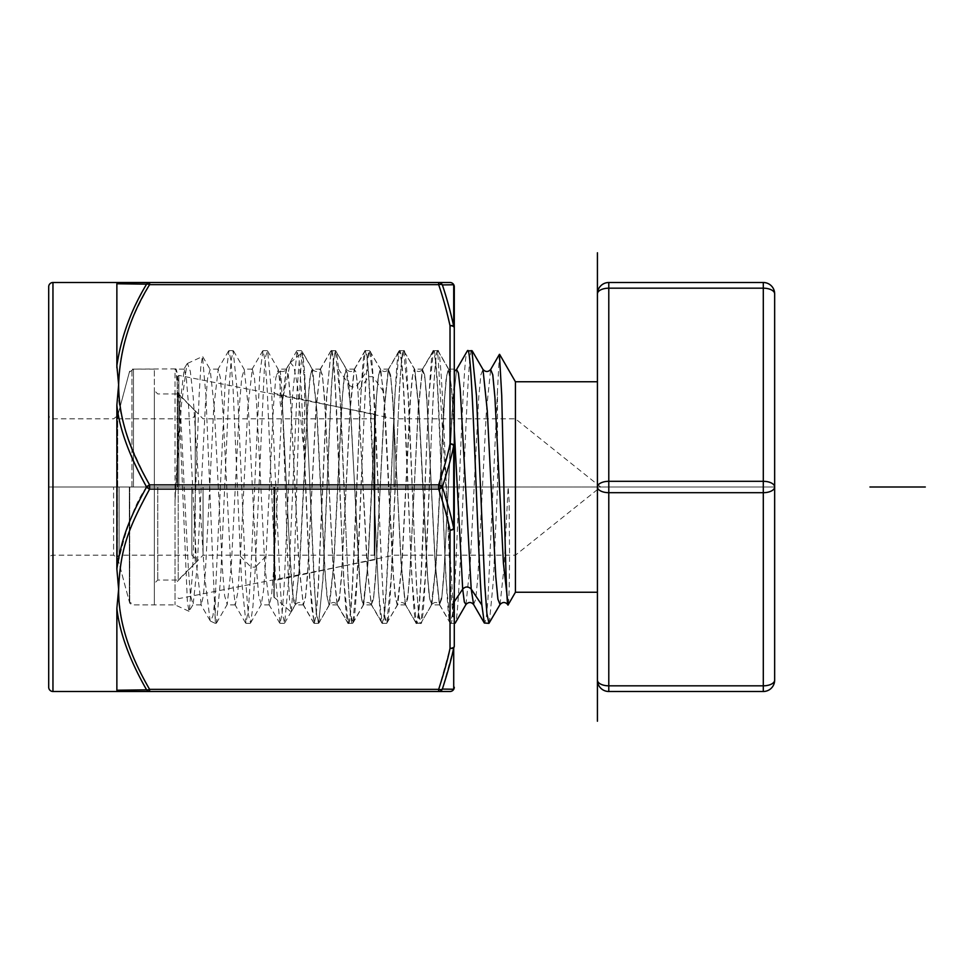 <?xml version="1.0" encoding="UTF-8"?>
<svg xmlns="http://www.w3.org/2000/svg" width="974" height="974" viewBox="0 0 974 974"><rect width="100%" height="100%" fill="white"/><g stroke="black" fill="none" stroke-linecap="round" stroke-linejoin="round"><path stroke-width="0.73" stroke-dasharray="4.87 3.65" d="M515.429 381.759L515.429 592.241M597.427 484.407L597.427 282.509M597.427 293.868L597.427 487A11.359 5.686 180 0 1 608.787 481.314L608.787 492.686A11.359 5.686 0 0 1 597.427 487L774.659 487L774.659 293.868A11.359 5.686 0 0 0 763.299 288.182L763.299 282.509L608.787 282.509L608.787 288.182A11.359 5.686 0 0 0 597.427 293.868M499.418 354.353L497.483 390.598L497.483 487L508.136 487L509.11 500.697L509.536 553.938C509.426 585.411 508.964 602.395 508.136 604.878L507.697 604.513M489.338 623.007L493.404 580.017L497.483 487M471.915 350.664C466.242 342.239 460.556 631.761 454.882 623.336C453.933 623.214 452.983 617.126 452.033 605.061C447.309 544.624 442.573 342.885 437.837 350.664L433.576 350.664C439.262 342.239 444.935 631.761 450.621 623.336C456.295 631.761 461.98 342.239 467.654 350.664M438.203 350.993L437.837 350.664C432.152 342.239 426.478 631.761 420.792 623.336L431.872 604.513L436.133 563.483L444.655 397.307L446.786 374.856L448.917 369.487L451.595 387.993L454.286 430.216L451.595 387.993L448.917 369.487L438.203 350.993M282.606 399.547L280.707 407.12L280.013 400.838L280.232 371.106L281.279 380.871L289.083 539.085L292.31 589.489L293.929 602.078L295.548 604.513L299.809 563.471L308.332 397.282L310.463 374.856L312.593 369.487L316.854 410.529L325.365 576.718L327.495 599.156L329.626 604.513L333.887 563.459L342.41 397.282L344.54 374.856L346.671 369.487L349.082 384.913L360.051 584.619L361.878 600.982L363.716 604.513L367.965 563.496L376.488 397.307L378.618 374.856L380.749 369.487L369.67 350.664C363.996 342.239 358.31 631.761 352.625 623.336C347.901 631.103 343.165 429.376 338.428 368.939C337.479 356.874 336.541 350.786 335.592 350.664L330.953 350.993L326.789 395.712L318.449 585.045L316.367 613.401L314.285 623.336L311.583 606.741L309.257 568.719L304.594 457.743L297.508 385.704L293.929 366.967L290.337 362.632L282.606 399.547L286.161 369.487L288.292 374.844L290.422 397.282L298.945 563.459L303.206 604.513L305.337 599.156L307.467 576.718L315.99 410.541L320.251 369.487L322.382 374.844L324.5 397.282L333.023 563.459L337.284 604.513L339.415 599.156L341.545 576.718L350.068 410.541L354.329 369.487L355.96 372.007L357.604 384.913L367.928 576.097L371.374 604.513L373.505 599.144L375.635 576.693L384.158 410.517L388.407 369.487L390.537 374.856L392.668 397.295L401.191 563.459L405.452 604.501L416.166 623.007L420.792 623.336C415.119 631.761 409.433 342.239 403.76 350.664L399.498 350.664C405.172 342.239 410.858 631.761 416.531 623.336C422.217 631.761 427.89 342.239 433.576 350.664L422.497 369.499L424.627 374.844L426.758 397.282L435.281 563.483L439.542 604.513L441.66 599.156L443.791 576.766L452.301 410.748L456.562 369.523L452.301 410.748L443.791 576.766L441.66 599.156L439.542 604.513L435.281 563.483L426.758 397.282L424.627 374.844L422.497 369.487C420.013 372.165 417.469 372.165 414.839 369.499L419.1 410.541L427.61 576.705L429.741 599.144L431.872 604.513L436.133 563.483L444.655 397.307L446.786 374.856L448.917 369.487L450.682 371.094L454.286 371.313M338.428 368.939L349.082 384.913L360.051 584.619L361.878 600.982L363.716 604.513L367.965 563.496L376.488 397.307L378.618 374.856L380.749 369.487L385.01 410.517L393.533 576.718L395.663 599.156L397.794 604.513L402.055 563.447L410.578 397.27L412.708 374.844L414.839 369.499L403.76 350.664C398.074 342.239 392.388 631.761 386.715 623.336L397.794 604.501L402.055 563.447L410.578 397.27L412.708 374.844L414.839 369.499L419.1 410.541L427.61 576.705L429.741 599.144L431.872 604.513C434.355 601.835 436.912 601.835 439.542 604.513L450.244 623.007L454.286 623.336L454.286 433.479L451.51 388.979L448.32 369.122L446.177 378.119L444.034 403.954L435.768 566.795L431.275 604.878L429.144 595.942L427.002 570.143L418.71 407.083L414.23 369.122L412.112 377.997L409.969 403.747L401.678 566.917L397.197 604.878L395.079 596.051L392.936 570.374L383.561 391.633L380.152 369.122L378.046 377.936L375.903 403.528L367.575 567.063L363.107 604.878L361.001 596.051L358.858 570.508L350.543 406.889L346.074 369.122L343.956 377.961L341.825 403.467L333.498 567.136L329.029 604.891L326.911 596.003L324.78 570.521L316.453 406.828L311.984 369.109L309.866 378.034L307.735 403.516L299.408 567.136L295.378 604.513L292.821 595.93L290.69 570.435L282.375 406.901L278.333 369.499L275.776 378.107L273.645 403.613L265.975 556.288L263.625 589.927L261.3 604.501L258.731 595.845L256.6 570.301L248.297 407.071L244.255 369.487L241.686 378.168L239.555 403.747L231.264 566.868L227.21 604.525L224.641 595.82L222.51 570.204L214.231 407.29L210.165 369.487L207.596 378.18L205.465 403.845L197.198 566.649L193.132 604.501L190.563 595.832L188.42 570.119L184.183 487C181.14 419.538 178.12 360.197 175.04 369.889L175.04 604.878L175.04 500.429L179.691 407.169L184.183 369.122L186.314 378.095L188.457 403.93L196.736 566.88L201.216 604.878L203.347 595.966L205.49 570.192L213.781 407.071L218.261 369.122L220.38 377.985L222.522 403.699L230.826 566.978L235.306 604.878L237.839 592.18L240.42 556.288L247.871 406.986L252.339 369.122L254.458 377.936L256.588 403.516L264.916 567.051L269.384 604.878L271.502 596.051L273.633 570.521L281.961 406.901L286.429 369.109L288.535 377.973L290.678 403.455L299.006 567.148L303.462 604.891L305.58 595.991L307.711 570.508L316.039 406.828L320.507 369.122L322.637 378.046L324.756 403.54L333.084 567.148L337.114 604.513L339.683 595.918L341.801 570.411L350.116 406.901L354.159 369.487L356.301 374.917L357.994 391.633L367.161 567.051L371.204 604.525L373.773 595.845L375.891 570.289L384.182 407.193L388.236 369.499L390.817 378.18L392.936 403.76L401.227 566.844L405.294 604.525L407.85 595.82L409.981 570.192L418.26 407.388L422.314 369.511L424.895 378.18L427.026 403.857L435.305 566.771L439.371 604.525L441.94 595.845L444.071 570.107L448.32 487C450.292 440.138 452.277 405.123 454.286 381.966L454.286 433.479M349.082 384.913C351.918 387.713 354.755 387.713 357.604 384.913L367.928 576.097L371.374 604.513C368.744 601.835 366.187 601.835 363.716 604.513L353.002 623.007L348.375 623.336C354.049 631.761 359.735 342.239 365.408 350.664L369.67 350.664C375.355 342.239 381.029 631.761 386.715 623.336L382.453 623.336C388.127 631.761 393.813 342.239 399.498 350.664L388.419 369.487M282.606 407.948L288.17 573.832L289.607 601.408L291.311 611.83L294.051 573.552L299.651 393.374L301.088 363.704L302.768 352.527L304.594 372.153L315.065 596.1L316.806 616.347L318.547 623.336L323.088 578.3L331.428 388.955L333.51 360.599L335.592 350.664L346.671 369.487C349.301 372.165 351.845 372.165 354.329 369.487L365.408 350.664C366.358 350.786 367.308 356.874 368.257 368.939C372.981 429.376 377.717 631.115 382.453 623.336L371.374 604.513L373.505 599.144L375.635 576.693L384.158 410.517L388.407 369.487L390.537 374.856L392.668 397.295L401.191 563.459L405.452 604.501L407.582 599.156L409.713 576.73L418.236 410.553L422.497 369.487L418.236 410.553L409.713 576.73L407.582 599.156L405.452 604.501C402.834 601.835 400.277 601.835 397.794 604.501L395.663 599.156L393.533 576.718L385.01 410.517L380.749 369.487C383.379 372.165 385.935 372.165 388.407 369.487M273.816 487L273.816 596.977L273.816 487M394.068 487L394.068 418.832L394.068 487M304.594 457.743L304.594 372.153M331.33 350.664C337.004 342.239 342.69 631.761 348.375 623.336L337.284 604.513C334.666 601.835 332.11 601.835 329.626 604.513L318.924 623.007M497.483 390.598L487.889 600.349L486.294 617.455L484.699 623.336M269.64 487L774.659 487A11.359 5.686 0 0 1 763.299 492.686L608.787 492.686L608.787 685.818L763.299 685.818L763.299 481.314A11.359 5.686 180 0 1 774.659 487L774.659 680.132A11.359 5.686 180 0 1 763.299 685.818L763.299 691.491L608.787 691.491L608.787 685.818A11.359 5.686 180 0 1 597.427 680.132M763.299 282.509A11.359 11.359 0 0 1 774.659 293.868M48.7 286.77L48.7 687.23M722.939 487L48.7 487L48.7 414.571L48.7 559.429L48.7 487L289.619 487M175.868 369.109L175.04 369.889L175.868 369.109L179.167 407.826L187.373 601.688L189.005 611.282L193.132 604.489M265.975 556.288L255.322 567.136L252.96 606.23L250.598 622.995L248.139 613.437L246.045 585.106L237.717 395.712L233.163 350.677L231.082 360.648L229 389.052L220.66 578.422L216.496 623.019L215.278 621.643L205.916 395.274L202.482 356.533L200.79 367.137L199.11 395.736L192.535 572.444L189.333 611.075M175.04 500.429L181.407 404.697L186.911 364.033L187.471 363.424L190.332 371.362L193.181 396.747L204.503 575.512L210.128 620.645L210.64 621.205L212.965 615.641L215.278 597.33L225.225 380.968L228.902 350.677L230.996 360.563L233.078 388.906L241.418 578.312L245.959 623.336L248.516 608.446L251.061 567.136L259.729 374.613L262.992 350.677L265.074 360.599L267.156 388.943L275.496 578.276L280.037 623.336L282.119 613.401L284.201 585.07L292.529 395.724L297.07 350.677L299.152 360.587L301.246 388.93L309.574 578.288L314.115 623.336L316.197 613.413L318.279 585.07L326.619 395.7L331.16 350.677L333.242 360.587L335.324 388.943L343.664 578.312L348.193 623.323L350.287 613.401L352.369 585.045L360.697 395.675L365.238 350.664L366.942 357.348L368.647 376.707L378.594 593.105L382.283 623.323L384.365 613.401L386.447 585.07L394.774 395.797L399.328 350.664L401.41 360.648L403.492 389.052L411.832 578.446L416.373 623.323L418.455 613.352L420.537 584.997L428.864 395.797L433.406 350.664L435.5 360.648L437.582 389.04L445.909 578.41L450.085 623.019L452.362 614.911L454.286 590.67L454.286 622.91L437.667 350.664L435.585 360.55L433.503 388.869L425.175 578.203L420.999 622.995L431.713 604.501M215.278 621.643L215.278 597.33M240.42 556.288L251.061 567.136L255.322 567.136L264.271 370.765L265.768 355.79L267.631 350.993L271.795 395.712L280.122 585.033L282.216 613.389L284.664 623.007L288.84 578.3L297.167 388.979L299.249 360.611L301.709 350.993L305.873 395.688L314.212 585.021L316.294 613.377L318.754 623.007L322.918 578.312L331.245 388.979L333.339 360.623L335.421 350.677L339.963 395.675L348.29 585.021L350.372 613.389L352.832 623.007L356.995 578.325L365.335 388.955L367.417 360.599L369.499 350.664L372.908 376.707L383.135 597.306L384.84 616.664L386.922 622.995L391.085 578.227L399.425 388.882L401.507 360.563L403.589 350.664L408.118 395.675L416.458 585.106L418.54 613.437L420.999 622.995M454.286 381.966L454.286 590.67M454.286 646.188A4.261 3.202 0 0 1 453.714 647.795A4.261 2.094 12.1 0 1 450.025 648.319A4.261 2.131 180 0 0 454.286 646.188L454.286 445.946A4.261 0.828 0 0 0 453.714 445.544A4.261 2.094 12.1 0 0 450.025 443.827A4.261 2.131 180 0 1 454.286 445.958L454.286 286.77A4.261 4.03 0 0 0 453.714 284.749L450.244 284.81M149.606 282.509L149.606 284.639A4.261 1.899 30 0 0 146.599 284.152A4.261 3.811 90 0 1 149.606 282.509L118.633 282.509L116.868 283.775L116.868 365.7C121.007 338.587 127.07 319.326 146.599 284.152L116.868 283.775M446.835 284.858L442.354 284.919A4.261 2.045 -18.4 0 0 438.665 284.639C443.681 299.907 447.468 313.591 450.025 325.681L450.025 443.827C447.626 455.394 443.84 469.078 438.665 484.869L149.606 484.869L149.606 489.131A4.261 1.899 30 0 1 146.599 487C128.556 453.957 118.645 426.649 116.868 405.062L116.868 568.962C125.086 530.124 134.996 502.803 146.599 487A4.261 1.911 150 0 1 149.606 484.869C126.632 441.697 116.296 408.325 118.633 384.754C119.875 350.737 125.902 327.081 149.606 284.639L438.665 284.639L438.665 282.509A4.261 4.091 -90 0 1 442.354 284.919C447.383 300.26 451.169 314.03 453.714 326.205L453.714 284.749A4.261 4.188 90 0 0 450.025 282.509M116.868 404.953L118.633 384.754L116.892 367.928M118.633 589.246C119.181 567.063 123.174 546.767 130.613 528.358C137.139 512.275 143.47 499.199 149.606 489.131L438.665 489.131L438.665 484.869A4.261 2.045 -161.6 0 1 442.354 487C446.092 497.702 449.878 511.52 453.714 528.456L453.714 445.532C451.315 457.244 447.529 471.075 442.354 487A4.261 2.045 -18.4 0 1 438.665 489.131C442.403 499.735 446.189 513.42 450.025 530.173L450.025 648.319L438.665 689.361L149.606 689.361L149.606 691.491A4.261 3.811 90 0 1 146.587 689.848C130.455 662.454 120.545 635.267 116.868 608.287L116.868 690.225L146.599 689.848A4.261 1.899 150 0 0 149.606 689.361C130.005 654.102 119.51 627.78 118.633 589.246L116.868 568.962M118.633 691.491L116.868 690.225M453.714 647.795L442.354 689.081L453.714 689.251L453.714 647.783M450.025 325.681A4.261 2.094 167.9 0 1 453.714 326.205A4.261 3.202 180 0 1 454.286 327.812A4.261 2.131 0 0 0 450.025 325.681M454.286 528.042A4.261 2.131 0 0 1 450.025 530.173A4.261 2.094 167.9 0 0 453.714 528.456A4.261 0.828 180 0 0 454.286 528.042M442.342 689.081A4.261 4.091 -90 0 1 438.653 691.491L438.665 689.361A4.261 2.045 -161.6 0 0 442.354 689.081M438.653 691.491L450.025 691.491A4.261 4.188 90 0 0 453.714 689.251A4.261 4.03 180 0 0 454.286 687.23A4.261 4.261 0 0 1 450.025 691.491M154.355 487L154.355 369.122L154.355 604.878L154.355 390.574L154.355 487L130.187 487M178.218 487L178.218 580.029L178.218 487M195.25 487L195.25 411.016L195.25 562.984L195.25 415.423L195.25 487L52.961 487L52.961 418.832L52.961 555.168L52.961 487L113.593 487L113.593 555.168L113.593 487M203.067 487L203.067 555.168L203.067 487M374.929 487L374.929 414.279L374.929 559.721L374.929 418.15L374.929 487L177.244 487L177.244 376.743L177.244 487M471.915 487L304.594 487M718.252 487L774.659 487M454.286 487L133.45 487L133.45 369.122L133.45 487M116.868 487L52.961 487M194.289 487L115.906 487M153.393 487L129.225 487M515.429 487L597.427 487M452.033 605.061L454.286 601.701M465.962 604.513L470.223 563.459L478.745 397.282L480.876 374.856L482.994 369.487M500.039 604.513L504.082 566.965L508.136 487M274.218 487L274.218 597.841L274.218 487M274.717 487L274.717 580.541L274.717 487M357.604 384.913L368.257 368.939M473.62 604.513L475.75 599.144L477.881 576.705L486.403 410.529L490.665 369.487M763.299 288.182L608.787 288.182L608.787 481.314L763.299 481.314L763.299 288.182M117.708 487L117.708 415.679L117.708 487M129.335 487L129.335 601.725L129.335 487M383.561 391.633L372.908 376.707L368.647 376.707L357.994 391.633M52.961 282.509L52.961 691.491M129.737 487L129.737 603.198L129.737 487M117.44 487L117.44 557.311L117.44 487M119.084 487L119.084 555.168L119.084 487M131.928 487L131.928 369.122L131.928 487M157.764 487L157.764 580.029L157.764 487M191.841 487L191.841 555.168L191.841 487M374.247 487L374.247 555.168L374.247 487M374.381 487L374.381 413.609L374.381 487M178.875 487L178.875 375.404L178.875 487M177.645 487L177.645 393.411L177.645 487M291.311 611.83L295.548 604.513C298.032 601.835 300.589 601.835 303.206 604.513L313.908 623.007M330.953 350.993L320.251 369.487C317.755 372.165 315.211 372.165 312.593 369.487L302.768 352.527M273.816 596.977L291.031 611.952M273.816 392.352L274.717 393.459L394.068 418.832L515.453 418.832L600.666 487L515.453 555.168L394.068 555.168L274.717 580.541L273.816 581.648M280.232 371.106L273.816 377.023M290.337 362.632L302.512 352.418M318.547 623.336L314.285 623.336M289.546 363.655L286.161 369.487C284.785 371.447 282.825 371.983 280.281 371.106M175.527 368.89L133.45 369.122L129.335 372.275L117.708 415.679L113.593 418.832L52.961 418.832C50.392 418.601 48.98 417.189 48.7 414.571M189.005 611.282L175.04 604.878L133.45 604.878L129.335 601.725L117.708 558.321L113.593 555.168L52.961 555.168C50.392 555.399 48.98 556.811 48.7 559.429M201.216 604.878L192.694 604.878M235.306 604.878L226.784 604.878M269.384 604.878L260.862 604.878M303.462 604.878L294.952 604.878M337.552 604.878L329.029 604.878M371.63 604.878L363.107 604.878M405.708 604.878L397.197 604.878M439.798 604.878L431.275 604.878M202.775 356.74L210.153 369.499M216.496 623.007L227.198 604.513M233.541 350.981L244.255 369.487M250.586 622.995L261.3 604.489M218.261 369.122L209.739 369.122M252.339 369.122L243.817 369.122M286.429 369.122L277.907 369.122M320.507 369.122L311.984 369.122M354.585 369.122L346.074 369.122M388.675 369.122L380.152 369.122M422.753 369.122L414.23 369.122M454.286 369.122L448.32 369.122M184.183 369.122L175.661 369.122M228.549 350.981L217.835 369.487M245.582 623.019L234.88 604.513M186.911 364.033L183.745 369.487M210.128 620.645L200.79 604.513M216.131 623.311L215.278 623.311M233.163 350.677L228.902 350.677M250.221 623.323L245.959 623.323M210.64 621.205L215.278 623.336M187.471 363.424L202.482 356.533M262.992 350.677L267.253 350.677M280.037 623.323L284.298 623.323M297.07 350.677L301.331 350.677M314.115 623.323L318.376 623.323M331.16 350.677L335.421 350.677M348.193 623.323L352.454 623.323M365.238 350.664L369.499 350.664M251.913 369.499L262.615 350.993M268.946 604.501L279.66 623.007M285.991 369.487L296.705 350.993M303.036 604.513L313.75 623.007M320.081 369.487L330.783 350.993M337.114 604.513L347.828 623.007M354.159 369.487L364.873 350.993M371.216 604.525L381.93 623.031M388.249 369.511L398.95 351.017M405.306 604.513L416.008 623.007M422.314 369.511L433.028 351.017M439.384 604.513L450.085 622.983M397.623 604.501L386.909 623.007M403.942 350.993L414.656 369.487M438.02 350.981L448.734 369.487M267.631 350.993L278.333 369.499M284.664 623.007L295.378 604.501M301.709 350.993L312.411 369.487M318.754 623.007L329.456 604.513M335.787 350.993L346.501 369.487M352.832 623.007L363.533 604.513M369.877 350.993L380.578 369.487M454.286 623.336L450.451 623.336M386.544 623.299L382.283 623.299M403.589 350.689L399.328 350.689M420.634 623.311L416.373 623.311M437.667 350.677L433.406 350.677M195.25 558.577L191.841 555.168L119.084 555.168L117.379 556.872L117.379 487L117.379 556.872L129.737 603.198L131.928 604.878L154.355 604.878M154.355 369.122L131.928 369.122L129.737 370.802L117.379 417.128L117.379 487L117.379 417.128L119.084 418.832L191.841 418.832L195.25 415.423M195.25 562.984L178.218 580.029L157.764 580.029L154.355 583.426M195.25 411.016L178.218 393.971L157.764 393.971L154.355 390.574M177.244 581.551L203.067 555.168L374.247 555.168L374.929 555.85M177.244 376.743L178.875 375.404L374.929 414.279M374.929 559.721L178.875 598.596L177.244 597.257M374.929 418.15L374.247 418.832L203.067 418.832L177.244 392.449"/><path stroke-width="1.46" d="M597.427 691.491L597.427 487L597.427 592.241L515.429 592.241L515.429 381.759L597.427 381.759M774.659 293.868L774.659 487A11.359 5.686 180 0 0 763.299 481.314L608.787 481.314A11.359 5.686 180 0 0 597.427 487L597.427 293.868A11.359 5.686 0 0 1 608.787 288.182L608.787 282.509A11.359 11.359 0 0 0 597.427 293.868A11.359 11.359 0 0 1 608.787 282.509L763.299 282.509L763.299 288.182A11.359 5.686 0 0 1 774.659 293.868A11.359 11.359 0 0 0 763.299 282.509M499.418 354.353L501.732 395.566L503.875 487C505.275 553.561 506.699 609.152 508.136 604.878L503.436 563.459L494.914 397.295L492.783 374.856L490.665 369.487L499.418 354.353M454.286 371.313L456.575 369.487L458.401 373.018L460.239 389.381L471.209 589.087L460.239 389.381L458.401 373.018L456.575 369.487L467.289 350.993L471.915 350.664L476.456 395.688L484.796 585.045L486.878 613.401L488.96 623.336L500.039 604.513C502.657 601.835 505.214 601.835 507.697 604.513M454.286 601.701L462.687 589.087L454.286 430.216L462.687 589.087L464.33 601.993L465.962 604.513L455.248 623.007L454.286 622.508M467.654 350.664C472.39 342.885 477.126 544.624 481.862 605.061L484.322 623.007L473.62 604.513L471.209 589.087L481.862 605.061M488.96 623.336L484.322 623.007M597.427 487A11.359 5.686 0 0 0 608.787 492.686L608.787 288.182L763.299 288.182L763.299 492.686A11.359 5.686 0 0 0 774.659 487L774.659 680.132A11.359 11.359 0 0 1 763.299 691.491L608.787 691.491A11.359 11.359 0 0 1 597.427 680.132A11.359 11.359 0 0 0 608.787 691.491L608.787 685.818A11.359 5.686 180 0 1 597.427 680.132M774.659 680.132A11.359 5.686 180 0 1 763.299 685.818L608.787 685.818L608.787 492.686L763.299 492.686L763.299 691.491A11.359 11.359 0 0 0 774.659 680.132A11.359 11.359 0 0 1 763.299 691.491M921.039 487L890.26 487M116.868 690.225L116.868 608.287C119.583 632.662 129.493 659.836 146.599 689.848L116.868 690.225L118.633 691.491L52.961 691.491A4.261 4.261 0 0 1 48.7 687.23L48.7 286.77A4.261 4.261 0 0 1 52.961 282.509L450.025 282.509A4.261 4.261 0 0 1 454.286 286.77L454.286 445.958A4.261 2.131 180 0 0 450.025 443.827A4.261 2.094 12.1 0 1 453.714 445.544A4.261 0.828 0 0 1 454.286 445.958L454.286 646.188A4.261 2.131 180 0 1 450.025 648.319A4.261 2.094 12.1 0 0 453.714 647.795L453.714 689.251L442.354 689.081C447.894 671.853 451.68 658.083 453.714 647.795A4.261 3.202 0 0 0 454.286 646.188M450.025 282.509A4.261 4.188 90 0 1 453.714 284.749A4.261 4.03 0 0 1 454.286 286.77A4.261 4.261 0 0 0 450.025 282.509L438.665 282.509L438.665 284.639A4.261 2.045 -18.4 0 1 442.354 284.919L453.714 284.749L453.714 326.217C450.353 311.096 446.567 297.326 442.354 284.919A4.261 4.091 -90 0 0 438.665 282.509L149.606 282.509A4.261 3.811 90 0 0 146.599 284.152C130.979 310.073 121.068 337.26 116.868 365.713L116.868 283.775L146.587 284.152A4.261 1.899 30 0 1 149.606 284.639C130.066 316.221 119.741 349.593 118.633 384.754L116.868 365.713M116.892 367.928L116.868 365.7M116.868 405.062C119.157 428.024 129.067 455.345 146.599 487A4.261 1.911 30 0 0 149.606 489.131C128.556 528.091 120.277 548.447 118.633 589.246L116.868 608.287L118.633 589.246L116.868 568.938L116.868 405.062L118.633 384.754C118.706 398.719 120.52 412.282 124.063 425.431C128.714 443.353 137.224 463.161 149.606 484.869A4.261 1.899 150 0 0 146.599 487C128.629 519.58 121.19 539.779 116.868 568.938M118.633 589.246C118.256 619.927 128.592 653.298 149.606 689.361A4.261 1.899 150 0 1 146.599 689.848A4.261 3.811 90 0 0 149.606 691.491L118.633 691.491L149.606 691.491L149.606 689.361L438.665 689.361C444.205 672.218 447.991 658.534 450.025 648.319L450.025 530.173A4.261 2.131 0 0 0 454.286 528.042A4.261 0.828 180 0 1 453.714 528.456A4.261 2.094 167.9 0 1 450.025 530.173C447.894 519.556 444.095 505.871 438.665 489.131L149.606 489.131L149.606 484.869L438.665 484.869C444.485 466.729 448.271 453.044 450.025 443.827L450.025 325.681A4.261 2.131 0 0 1 454.286 327.812A4.261 3.202 180 0 0 453.714 326.205A4.261 2.094 167.9 0 0 450.025 325.681C446.664 310.669 442.878 296.985 438.665 284.639L149.606 284.639L149.606 282.509L118.633 282.509L116.868 283.775M450.244 284.81L446.835 284.858M442.354 487C448.174 468.689 451.96 454.87 453.714 445.544L453.714 528.456C451.583 517.718 447.784 503.899 442.354 487A4.261 2.045 -161.6 0 0 438.665 484.869L438.665 489.131A4.261 2.045 -18.4 0 0 442.354 487M149.606 691.491L438.653 691.491A4.261 4.091 -90 0 0 442.354 689.081A4.261 2.045 -161.6 0 1 438.665 689.361L438.665 691.491L149.606 691.491M450.025 691.491A4.261 4.261 0 0 0 454.286 687.23A4.261 4.03 180 0 1 453.714 689.251A4.261 4.188 90 0 1 450.025 691.491L438.665 691.491M869.952 487L925.3 487M597.427 252.777L597.427 484.407M597.427 592.241L597.427 721.223M472.293 350.993L482.994 369.487L487.256 410.529L495.778 576.718L497.909 599.156L500.039 604.513M462.687 589.087C465.523 586.287 468.372 586.287 471.209 589.087M52.961 691.491L52.961 282.509M515.429 381.759L499.613 354.366M515.429 592.241L508.136 604.878M465.962 604.513C468.579 601.835 471.124 601.835 473.62 604.513M482.994 369.487C485.612 372.165 488.169 372.165 490.665 369.487"/></g></svg>
